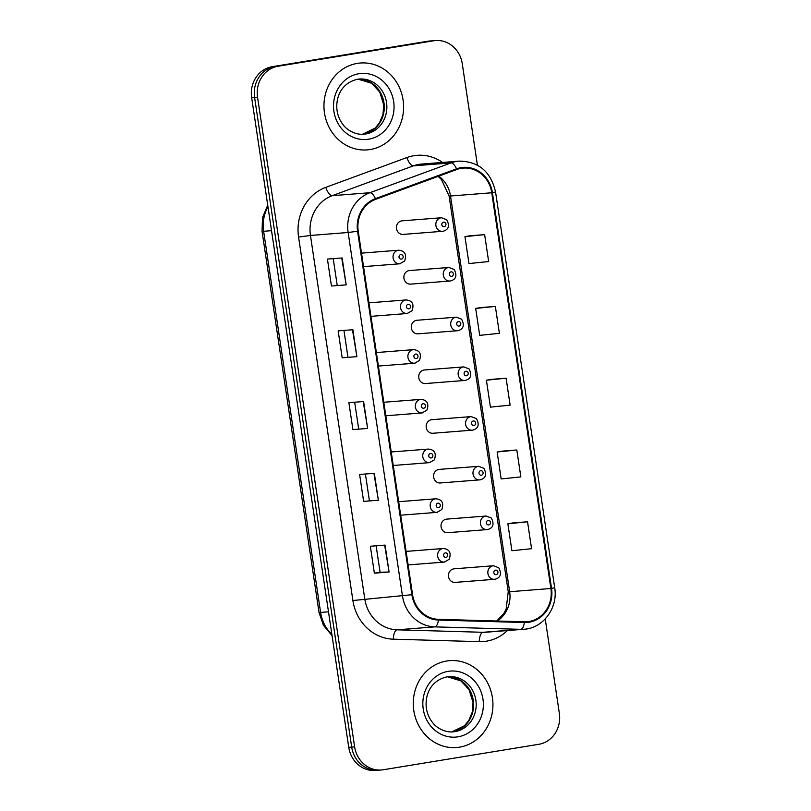 <?xml version="1.0" encoding="UTF-8"?>
<svg xmlns="http://www.w3.org/2000/svg" width="811" height="811" viewBox="0 0 811 811"><rect width="100%" height="100%" fill="white"/><g stroke="black" fill="none" stroke-linecap="round" stroke-linejoin="round"><path stroke-width="1.22" d="M450.48 280.981A6.812 6.224 -94.5 0 1 450.004 281.042A6.812 6.224 -94.5 0 1 443.293 275A6.812 6.224 -94.5 0 1 448.463 267.518A6.812 6.224 -94.5 0 1 448.939 267.468L409.555 270.55A6.812 6.224 85.5 0 0 409.079 270.6A6.812 6.224 85.5 0 0 403.908 278.082A6.812 6.224 85.5 0 0 410.619 284.124A6.812 6.224 85.5 0 0 411.096 284.063M457.911 330.695A6.812 6.224 -94.5 0 1 457.434 330.746A6.812 6.224 -94.5 0 1 450.723 324.704A6.812 6.224 -94.5 0 1 455.894 317.233A6.812 6.224 -94.5 0 1 456.37 317.172L416.986 320.264A6.812 6.224 85.5 0 0 416.509 320.315A6.812 6.224 85.5 0 0 411.339 327.796A6.812 6.224 85.5 0 0 418.05 333.838A6.812 6.224 85.5 0 0 418.527 333.777M465.342 380.41A6.812 6.224 -94.5 0 1 464.865 380.46A6.812 6.224 -94.5 0 1 458.154 374.418A6.812 6.224 -94.5 0 1 463.324 366.947A6.812 6.224 -94.5 0 1 463.801 366.886L424.417 369.978A6.812 6.224 85.5 0 0 423.94 370.029A6.812 6.224 85.5 0 0 418.77 377.51A6.812 6.224 85.5 0 0 425.481 383.552A6.812 6.224 85.5 0 0 425.947 383.491M472.762 430.124A6.812 6.224 -94.5 0 1 472.296 430.175A6.812 6.224 -94.5 0 1 465.585 424.133A6.812 6.224 -94.5 0 1 470.755 416.661A6.812 6.224 -94.5 0 1 471.232 416.601L431.847 419.682A6.812 6.224 85.5 0 0 431.371 419.743A6.812 6.224 85.5 0 0 426.201 427.225A6.812 6.224 85.5 0 0 432.912 433.267A6.812 6.224 85.5 0 0 433.378 433.206M480.193 479.828A6.812 6.224 -94.5 0 1 479.727 479.889A6.812 6.224 -94.5 0 1 473.016 473.847A6.812 6.224 -94.5 0 1 478.186 466.376A6.812 6.224 -94.5 0 1 478.662 466.315L439.278 469.397A6.812 6.224 85.5 0 0 438.802 469.457A6.812 6.224 85.5 0 0 433.632 476.929A6.812 6.224 85.5 0 0 440.332 482.971A6.812 6.224 85.5 0 0 440.809 482.92M487.624 529.542A6.812 6.224 -94.5 0 1 487.147 529.603A6.812 6.224 -94.5 0 1 480.447 523.561A6.812 6.224 -94.5 0 1 485.617 516.09A6.812 6.224 -94.5 0 1 486.093 516.029L446.699 519.111A6.812 6.224 85.5 0 0 446.232 519.172A6.812 6.224 85.5 0 0 441.062 526.643A6.812 6.224 85.5 0 0 447.763 532.685A6.812 6.224 85.5 0 0 448.24 532.634M495.055 579.257A6.812 6.224 -94.5 0 1 494.578 579.318A6.812 6.224 -94.5 0 1 487.877 573.276A6.812 6.224 -94.5 0 1 493.047 565.794A6.812 6.224 -94.5 0 1 493.514 565.743L454.13 568.825A6.812 6.224 85.5 0 0 453.663 568.886A6.812 6.224 85.5 0 0 448.493 576.357A6.812 6.224 85.5 0 0 455.194 582.399A6.812 6.224 85.5 0 0 455.67 582.349M443.049 231.267A6.812 6.224 -94.5 0 1 442.573 231.328A6.812 6.224 -94.5 0 1 435.862 225.286A6.812 6.224 -94.5 0 1 441.032 217.804A6.812 6.224 -94.5 0 1 441.508 217.754L402.124 220.835A6.812 6.224 85.5 0 0 401.648 220.896A6.812 6.224 85.5 0 0 396.478 228.367A6.812 6.224 85.5 0 0 403.189 234.409A6.812 6.224 85.5 0 0 403.665 234.349M357.347 63.38A43.571 39.81 85.5 0 0 324.258 111.229A43.571 39.81 85.5 0 0 367.19 149.893A43.571 39.81 85.5 0 0 370.221 149.528A43.571 39.81 85.5 0 0 403.31 101.679A43.571 39.81 85.5 0 0 360.388 63.015A43.571 39.81 85.5 0 0 357.347 63.38A43.571 39.81 85.5 0 0 324.258 111.229A43.571 39.81 85.5 0 0 367.19 149.893A43.571 39.81 85.5 0 0 370.221 149.528A43.571 39.81 85.5 0 0 403.31 101.679A43.571 39.81 85.5 0 0 360.388 63.015A43.571 39.81 85.5 0 0 357.347 63.38M446.668 661.016A43.571 39.81 85.5 0 0 413.58 708.865A43.571 39.81 85.5 0 0 456.502 747.529A43.571 39.81 85.5 0 0 459.543 747.154A43.571 39.81 85.5 0 0 492.632 699.315A43.571 39.81 85.5 0 0 449.7 660.651A43.571 39.81 85.5 0 0 446.668 661.016A43.571 39.81 85.5 0 0 413.58 708.865A43.571 39.81 85.5 0 0 456.502 747.529A43.571 39.81 85.5 0 0 459.543 747.154A43.571 39.81 85.5 0 0 492.632 699.315A43.571 39.81 85.5 0 0 449.7 660.651A43.571 39.81 85.5 0 0 446.668 661.016M461.256 168.333A29.044 26.54 -94.5 0 1 463.274 168.09A29.044 26.54 -94.5 0 1 491.75 192.765L550.892 588.492A29.044 26.54 -94.5 0 1 526.957 621.743A29.044 26.54 -94.5 0 1 524.362 621.804L438.427 619.33A29.044 26.54 -94.5 0 1 412.546 594.595L358.229 231.145A29.044 26.54 -94.5 0 1 375.655 199.324L456.765 169.519A29.044 26.54 -94.5 0 1 461.256 168.333M461.145 167.624A29.774 27.199 85.5 0 0 456.542 168.83L375.432 198.634A29.774 27.199 85.5 0 0 357.57 231.257L411.887 594.706A29.774 27.199 85.5 0 0 438.416 620.06L524.352 622.534A29.774 27.199 85.5 0 0 551.541 588.391L492.399 192.653A29.774 27.199 85.5 0 0 461.145 167.624M477.415 165.15L462.26 63.684A27.229 24.877 85.5 0 0 435.568 40.55L429.678 41.016A27.229 24.877 85.5 0 0 427.772 41.239L272.192 66.705A27.229 24.877 85.5 0 0 251.653 97.644L348.74 747.316L351.69 747.093A27.229 24.877 85.5 0 0 378.382 770.217A27.229 24.877 85.5 0 1 351.69 747.093L254.593 97.411L351.69 747.093L354.63 746.86A27.229 24.877 85.5 0 0 381.322 769.984A27.229 24.877 85.5 0 0 383.228 769.761L538.808 744.295A27.229 24.877 85.5 0 0 559.347 713.356L545.235 618.935M272.192 66.705L275.132 66.472A27.229 24.877 85.5 0 0 254.593 97.411A27.229 24.877 85.5 0 1 275.132 66.472L430.722 41.006L278.082 66.238A27.229 24.877 85.5 0 0 257.543 97.178L354.63 746.86M432.618 40.783A27.229 24.877 85.5 0 0 430.722 41.006A27.229 24.877 85.5 0 1 432.618 40.783M527.545 521.777L507.868 523.794L511.893 550.72L531.57 548.702L527.545 521.777L512.826 522.943M516.82 449.993L497.133 452.011L501.157 478.926L520.844 476.909L516.82 449.993L502.1 451.159M484.633 234.632L464.946 236.64L468.971 263.565L488.658 261.547L484.633 234.632L469.914 235.798M495.359 306.416L475.682 308.433L479.706 335.349L499.383 333.341L495.359 306.416L480.639 307.582M506.094 378.2L486.407 380.217L490.432 407.142L510.119 405.125L506.094 378.2L491.365 379.376M435.568 40.55A27.229 24.877 85.5 0 0 433.662 40.783L278.082 66.238M389.087 572.019L374.368 573.174L370.343 546.249L385.063 545.093L389.087 572.019L384.657 545.124M356.901 356.658L342.181 357.803L338.157 330.888L352.876 329.732L356.901 356.658L352.471 329.763M346.175 284.864L331.446 286.019L327.431 259.094L342.151 257.949L346.175 284.864L341.735 257.979M378.362 500.225L363.632 501.38L359.618 474.465L374.337 473.31L378.362 500.225L373.922 473.34M367.636 428.441L352.907 429.597L348.882 402.672L363.612 401.516L367.636 428.441L363.196 401.557M352.907 429.597L367.221 428.461M363.632 501.38L377.946 500.255M331.446 286.019L345.76 284.894M342.181 357.803L356.495 356.678M374.368 573.174L380.085 572.231M376.132 545.793L380.085 572.242L388.682 572.039M486.407 380.217L491.517 379.345M475.682 308.433L480.781 307.562M464.946 236.64L470.056 235.768M497.133 452.011L502.242 451.139M507.868 523.794L512.968 522.923M358.624 428.664L354.681 402.215M347.899 356.881L343.945 330.432M337.173 285.087L333.22 258.648M369.36 500.448L365.406 474.009M348.74 747.316A27.229 24.877 85.5 0 0 375.432 770.45L381.322 769.984M491.75 192.765L450.521 195.998A29.044 26.54 85.5 0 0 438.751 176.139M507.412 630.553A45.386 41.462 -94.5 0 1 486.488 641.166A45.386 41.462 -94.5 0 1 479.271 641.653L393.335 639.18A45.386 41.462 -94.5 0 1 352.897 600.525L298.58 237.076A45.386 41.462 -94.5 0 1 325.809 187.351L406.919 157.547A45.386 41.462 -94.5 0 1 442.603 162.423M298.58 237.076L310.451 235.454L348.142 232.493A36.313 33.17 -94.5 0 1 369.928 192.714L451.038 162.91A36.313 33.17 -94.5 0 1 456.644 161.44A36.313 33.17 -94.5 0 1 459.178 161.125L421.477 164.086A36.313 33.17 85.5 0 0 418.952 164.39A36.313 33.17 85.5 0 0 413.346 165.86L332.236 195.674A36.313 33.17 85.5 0 0 310.451 235.454L364.768 598.903A36.313 33.17 85.5 0 0 397.116 629.823L483.052 632.296A36.313 33.17 85.5 0 0 486.296 632.215L523.987 629.255A36.313 33.17 -94.5 0 1 520.743 629.336L434.808 626.873A36.313 33.17 -94.5 0 1 402.459 595.953L348.142 232.493L357.57 231.257M456.542 168.83A9.073 3.579 69.8 0 0 451.038 162.91L413.346 165.86A9.073 3.579 -110.2 0 1 406.919 157.547M411.887 594.706L352.897 600.525M438.416 620.06A9.073 3.67 91.6 0 1 434.808 626.873L397.116 629.823A9.073 3.67 -88.4 0 0 393.335 639.18M325.809 187.351A9.073 3.579 -110.2 0 0 332.236 195.674L369.928 192.714A9.073 3.579 69.8 0 1 375.432 198.634M524.352 622.534A9.073 3.67 91.6 0 1 520.743 629.336L483.052 632.296A9.073 3.67 -88.4 0 0 479.271 641.653M551.541 588.391L554.694 587.701L495.551 191.964L492.399 192.653M433.662 40.783L427.772 41.239M257.543 97.178L251.653 97.644M497.255 621.023A29.044 26.54 85.5 0 0 509.663 591.726L450.521 195.998A16.342 0.507 -8.5 0 1 449.101 195.998L441.427 179.495L438.082 176.382M550.892 588.492L509.663 591.726A16.342 0.507 -8.5 0 1 508.244 591.726L449.101 195.998M267.954 206.764A36.313 33.17 85.5 0 0 263.636 231.287L271.533 230.669M332.044 635.611L323.407 625.281L319.017 612.427L262.054 231.287A18.156 0.568 -8.5 0 0 263.636 231.287L320.598 612.427L328.496 611.808M319.017 612.427A18.156 0.568 -8.5 0 0 320.598 612.427A36.313 33.17 85.5 0 0 331.871 634.395M443.546 222.153A2.271 2.078 85.5 0 0 441.833 224.728A2.271 2.078 85.5 0 0 444.215 226.634A2.271 2.078 85.5 0 0 445.928 224.059A2.271 2.078 85.5 0 0 443.546 222.153M398.242 250.275A6.812 6.224 -94.5 0 1 398.718 250.214C404.922 250.903 406.889 254.492 404.618 261L399.772 263.788A6.812 6.224 -94.5 0 1 393.071 257.746A6.812 6.224 -94.5 0 1 398.242 250.275M401.425 259.104A2.271 2.078 85.5 0 0 403.138 256.529A2.271 2.078 85.5 0 0 400.756 254.613A2.271 2.078 85.5 0 0 399.042 257.199A2.271 2.078 85.5 0 0 401.425 259.104M400.249 263.737A6.812 6.224 -94.5 0 1 399.772 263.788L363.531 266.637M358.127 79.184L371.6 83.249L379.751 92.048L383.735 104.913L382.985 114.392L379.578 122.664L375.189 128.087L362.446 134.271A27.665 25.273 85.5 0 0 363.085 134.18A27.665 25.273 85.5 0 0 384.171 104.507A27.665 25.273 85.5 0 0 358.148 79.174M359.415 79.042L357.57 79.265C342.201 82.732 336.078 95.749 336.849 108.532C337.417 115.02 339.687 120.636 343.631 125.381C346.561 129.537 355.33 135.143 363.733 134.21A27.665 25.273 85.5 0 0 365.67 133.977A27.665 25.273 85.5 0 0 386.675 103.595A27.665 25.273 85.5 0 0 359.415 79.042A27.665 25.273 85.5 0 0 357.631 79.255M368.681 139.188A33.119 30.25 85.5 0 0 393.659 101.568A33.119 30.25 85.5 0 0 358.898 73.72A33.119 30.25 85.5 0 0 333.909 111.34A33.119 30.25 85.5 0 0 368.681 139.188M450.977 271.867A2.271 2.078 85.5 0 0 449.264 274.442A2.271 2.078 85.5 0 0 451.646 276.348A2.271 2.078 85.5 0 0 453.359 273.773A2.271 2.078 85.5 0 0 450.977 271.867M458.408 321.572A2.271 2.078 85.5 0 0 456.694 324.157A2.271 2.078 85.5 0 0 459.077 326.063A2.271 2.078 85.5 0 0 460.79 323.488A2.271 2.078 85.5 0 0 458.408 321.572M465.838 371.286A2.271 2.078 85.5 0 0 464.125 373.871A2.271 2.078 85.5 0 0 466.507 375.777A2.271 2.078 85.5 0 0 468.221 373.202A2.271 2.078 85.5 0 0 465.838 371.286M473.269 421A2.271 2.078 85.5 0 0 471.556 423.575A2.271 2.078 85.5 0 0 473.938 425.491A2.271 2.078 85.5 0 0 475.651 422.906A2.271 2.078 85.5 0 0 473.269 421M405.672 299.989A6.812 6.224 -94.5 0 1 406.139 299.928C412.353 300.617 414.32 304.206 412.049 310.714L407.203 313.502A6.812 6.224 -94.5 0 1 400.502 307.46A6.812 6.224 -94.5 0 1 405.672 299.989M408.856 308.819A2.271 2.078 85.5 0 0 410.559 306.244A2.271 2.078 85.5 0 0 408.176 304.328A2.271 2.078 85.5 0 0 406.473 306.913A2.271 2.078 85.5 0 0 408.856 308.819M407.68 313.451A6.812 6.224 -94.5 0 1 407.203 313.502L370.962 316.341M413.103 349.703A6.812 6.224 -94.5 0 1 413.569 349.642C419.784 350.322 421.75 353.92 419.48 360.429L414.634 363.216A6.812 6.224 -94.5 0 1 407.933 357.175A6.812 6.224 -94.5 0 1 413.103 349.703M416.276 358.533A2.271 2.078 85.5 0 0 417.989 355.948A2.271 2.078 85.5 0 0 415.607 354.042A2.271 2.078 85.5 0 0 413.894 356.617A2.271 2.078 85.5 0 0 416.276 358.533M415.11 363.166A6.812 6.224 -94.5 0 1 414.634 363.216L378.392 366.055M420.524 399.417A6.812 6.224 -94.5 0 1 421 399.357C427.215 400.036 429.181 403.635 426.9 410.143L422.065 412.931A6.812 6.224 -94.5 0 1 415.364 406.889A6.812 6.224 -94.5 0 1 420.524 399.417M423.707 408.247A2.271 2.078 85.5 0 0 425.42 405.662A2.271 2.078 85.5 0 0 423.038 403.756A2.271 2.078 85.5 0 0 421.325 406.331A2.271 2.078 85.5 0 0 423.707 408.247M422.541 412.87A6.812 6.224 -94.5 0 1 422.065 412.931L385.823 415.769M452.406 731.816A27.665 25.273 85.5 0 0 473.492 702.144A27.665 25.273 85.5 0 0 447.459 676.81L460.912 680.885L469.062 689.685L473.046 702.539L472.306 712.017L468.9 720.3L464.51 725.723L451.768 731.907A27.665 25.273 85.5 0 0 452.406 731.816M448.736 676.678L446.881 676.901C431.523 680.368 425.4 693.385 426.16 706.168C426.738 712.656 428.999 718.272 432.952 723.017C435.882 727.173 444.641 732.779 453.055 731.846A27.665 25.273 85.5 0 0 454.981 731.613A27.665 25.273 85.5 0 0 475.996 701.231A27.665 25.273 85.5 0 0 448.736 676.678A27.665 25.273 85.5 0 0 446.952 676.881M457.992 736.824A33.119 30.25 85.5 0 0 482.971 699.194A33.119 30.25 85.5 0 0 448.209 671.346A33.119 30.25 85.5 0 0 423.23 708.976A33.119 30.25 85.5 0 0 457.992 736.824M480.7 470.715A2.271 2.078 85.5 0 0 478.987 473.289A2.271 2.078 85.5 0 0 481.369 475.205A2.271 2.078 85.5 0 0 483.082 472.62A2.271 2.078 85.5 0 0 480.7 470.715M488.121 520.429A2.271 2.078 85.5 0 0 486.418 523.004A2.271 2.078 85.5 0 0 488.8 524.91A2.271 2.078 85.5 0 0 490.503 522.335A2.271 2.078 85.5 0 0 488.121 520.429M495.551 570.143A2.271 2.078 85.5 0 0 493.848 572.718A2.271 2.078 85.5 0 0 496.231 574.624A2.271 2.078 85.5 0 0 497.934 572.049A2.271 2.078 85.5 0 0 495.551 570.143M427.955 449.132A6.812 6.224 -94.5 0 1 428.431 449.071C434.645 449.75 436.612 453.349 434.331 459.857L429.495 462.645A6.812 6.224 -94.5 0 1 422.784 456.603A6.812 6.224 -94.5 0 1 427.955 449.132M431.138 457.951A2.271 2.078 85.5 0 0 432.851 455.376A2.271 2.078 85.5 0 0 430.469 453.471A2.271 2.078 85.5 0 0 428.755 456.046A2.271 2.078 85.5 0 0 431.138 457.951M429.972 462.584A6.812 6.224 -94.5 0 1 429.495 462.645L393.244 465.484M435.385 498.836A6.812 6.224 -94.5 0 1 435.862 498.785C442.076 499.464 444.043 503.063 441.762 509.572L436.926 512.359A6.812 6.224 -94.5 0 1 430.215 506.317A6.812 6.224 -94.5 0 1 435.385 498.836M438.569 507.666A2.271 2.078 85.5 0 0 440.282 505.091A2.271 2.078 85.5 0 0 437.899 503.185A2.271 2.078 85.5 0 0 436.186 505.76A2.271 2.078 85.5 0 0 438.569 507.666M437.403 512.299A6.812 6.224 -94.5 0 1 436.926 512.359L400.675 515.198M442.816 548.55A6.812 6.224 -94.5 0 1 443.293 548.5C449.497 549.179 451.474 552.778 449.193 559.286L444.357 562.074A6.812 6.224 -94.5 0 1 437.646 556.032A6.812 6.224 -94.5 0 1 442.816 548.55M445.999 557.38A2.271 2.078 85.5 0 0 447.713 554.805A2.271 2.078 85.5 0 0 445.33 552.899A2.271 2.078 85.5 0 0 443.617 555.474A2.271 2.078 85.5 0 0 445.999 557.38M444.833 562.013A6.812 6.224 -94.5 0 1 444.357 562.074L408.105 564.912M523.987 629.255C543.147 628.332 558.252 607.723 554.694 587.701M495.551 191.964C490.878 171.699 478.743 161.419 459.178 161.125M496.697 621.013L503.661 613.775L506.155 609.051L508.244 591.726M262.054 231.287L262.49 217.672L267.721 205.183M403.189 234.409L443.11 231.257C448.655 229.655 449.872 225.823 446.749 219.771L441.508 217.754M361.513 253.133L398.718 250.214M410.619 284.124L450.541 280.971C456.086 279.369 457.303 275.537 454.18 269.485L448.939 267.468M418.05 333.838L457.972 330.685C463.517 329.073 464.733 325.252 461.601 319.199L456.37 317.172M425.481 383.552L465.402 380.4C470.948 378.788 472.164 374.966 469.032 368.914L463.801 366.886M432.912 433.267L472.833 430.114C478.378 428.502 479.585 424.67 476.462 418.628L471.232 416.601M368.944 302.848L406.139 299.928M376.375 352.562L413.569 349.642M383.806 402.266L421 399.357M440.332 482.971L480.254 479.828C485.809 478.216 487.016 474.384 483.893 468.342L478.662 466.315M447.763 532.685L487.685 529.542C493.24 527.931 494.446 524.099 491.324 518.047L486.093 516.029M455.194 582.399L495.115 579.247C500.671 577.645 501.877 573.813 498.755 567.761L493.514 565.743M391.226 451.98L428.431 449.071M398.657 501.695L435.862 498.785M406.088 551.409L443.293 548.5"/></g></svg>
